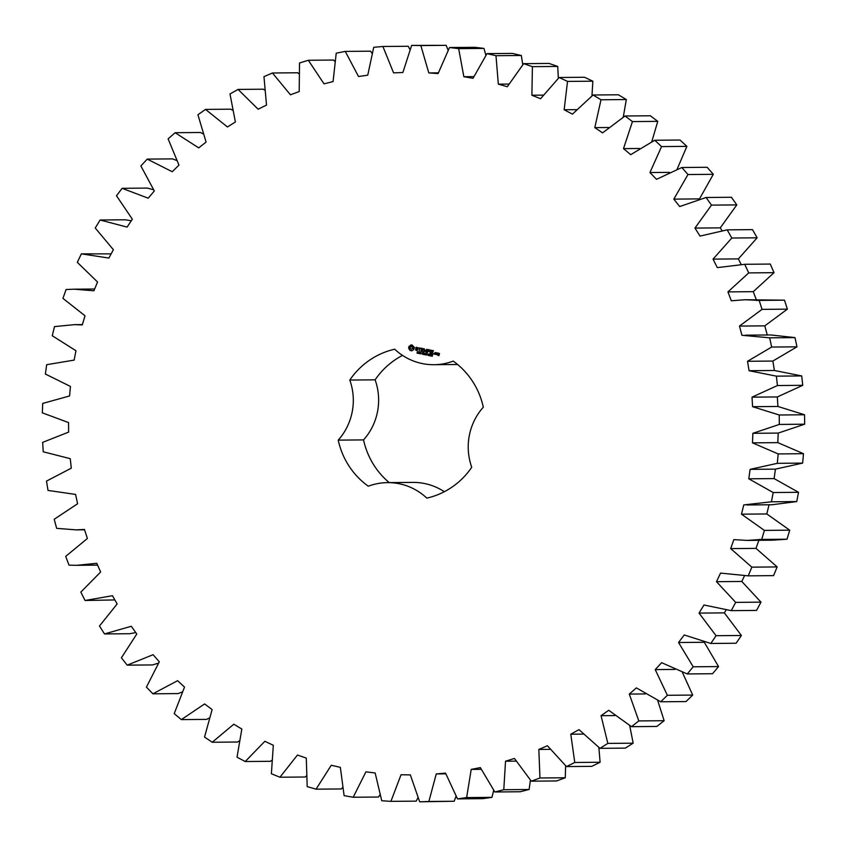 <?xml version="1.0" encoding="UTF-8"?>
<svg xmlns="http://www.w3.org/2000/svg" width="847" height="847" viewBox="0 0 847 847"><rect width="100%" height="100%" fill="white"/><g stroke="black" fill="none" stroke-linecap="round" stroke-linejoin="round"><path stroke-width="1.27" d="M746.842 504.96L772.157 504.738L796.741 501.572L771.416 501.795L773.195 492.531L748.78 478.809L750.114 469.354L777.313 463.33L778.16 453.918L752.496 442.854L752.877 433.304L779.325 424.432L779.229 414.998L752.591 406.687L752.009 397.158L777.43 385.544L776.392 376.153L749.066 370.711L747.53 361.288L771.649 347.048L769.669 337.826L741.951 335.285L739.484 326.074L762.046 309.367L759.156 300.399L745.021 299.732L731.321 300.801L727.944 291.897L748.716 272.903L744.704 264.285L770.262 264.063L744.937 264.285L717.303 267.62L713.047 259.118L731.808 238.028L727.181 229.855L700.035 236.091L694.953 228.087L711.491 205.122L706.08 197.489L679.696 206.552L673.831 199.13L687.986 174.535L681.835 167.515L656.499 179.32L649.935 172.544L661.549 146.595L654.731 140.253L630.708 154.673L623.498 148.627L632.444 121.587L625.022 115.997L602.577 132.873L594.806 127.622L600.999 99.777L593.059 95.002L572.424 114.154L564.155 109.761L567.532 81.407L559.158 77.49L540.555 98.728L531.884 95.224L532.403 66.659L523.679 63.652L507.3 86.733L498.332 84.16L495.982 55.701L487.004 53.626L473.028 78.316L463.849 76.706L458.661 48.639L449.524 47.527L438.1 73.562L428.804 72.927L420.843 45.558L411.631 45.41L402.876 72.514L393.569 72.863L382.908 46.479L373.739 47.305L367.736 75.192L358.525 76.516L345.258 51.402L336.227 53.192L333.062 81.566L324.02 83.853L308.319 60.264L299.51 63.006L299.203 91.561L290.436 94.8L272.459 72.99L263.968 76.632L266.519 105.081L258.134 109.221L238.06 89.422L229.992 93.953L235.381 121.979L227.451 126.976L205.503 109.401L197.923 114.758L206.086 142.063L198.706 147.886L175.117 132.714L168.119 138.844L178.971 165.144L172.206 171.708L147.23 159.109L140.877 165.948L154.313 190.967L148.246 198.209L122.127 188.309L116.494 195.773L132.365 219.246L127.061 227.091L100.094 220.008L95.245 228.023L113.382 249.696L108.882 258.06L81.354 253.856L77.331 262.348L97.543 281.998L93.901 290.786L74.218 289.198L66.098 289.515L62.953 298.388L85.018 315.793L82.286 324.92L74.536 324.645L54.504 326.593L52.26 335.74L75.955 350.732L74.155 360.102L46.68 364.697L45.367 374.035L70.439 386.444L69.581 395.962L42.721 403.426L42.35 412.86L68.533 422.558L68.628 432.108L42.668 442.367L43.239 451.79L70.248 458.672L71.307 468.169L46.5 481.107L48.025 490.424L75.584 494.426L77.585 503.753L54.208 519.253L56.654 528.359L76.357 529.873L84.456 529.428L87.389 538.491L65.695 556.373L69.031 565.171L76.675 565.32L96.802 563.297L100.624 572.011L80.836 592.085L85.039 600.491L112.471 595.695L117.14 603.964L99.47 626.018L104.499 633.937L131.296 626.272L136.78 634.001L121.407 657.812L127.198 665.149L153.095 654.699L159.31 661.814L146.415 687.108L152.905 693.809L177.616 680.681L184.519 687.097L174.217 713.619L181.353 719.601L204.614 703.931L212.121 709.585L204.54 737.059L212.226 742.247L233.793 724.217L241.829 729.045L237.033 757.176L245.207 761.527L264.857 741.305L273.327 745.265L271.379 773.756L279.944 777.228L297.456 755.037L306.286 758.086L307.196 786.63L316.058 789.171L331.262 765.254L340.346 767.35L344.115 795.651L353.188 797.249L365.904 771.85L375.157 772.972L381.743 800.733L390.922 801.357L401.033 774.751L410.34 774.899L419.678 801.813L428.868 801.474L436.258 773.936L445.533 773.099L457.507 798.89L466.623 797.578L471.218 769.404L480.355 767.594L494.849 791.987L503.785 789.722L505.532 761.209L514.436 758.446L531.302 781.178L539.963 777.98L538.84 749.436L547.427 745.752L566.474 766.577L574.764 762.48L570.793 734.211L578.967 729.638L600.004 748.346L607.839 743.401L601.052 715.694L608.718 710.284L631.513 726.673L638.818 720.924L629.289 694.085L636.372 687.88L660.692 701.782L667.372 695.292L655.218 669.606L661.634 662.693L687.224 673.947L693.217 666.79L678.542 642.513L684.238 634.964L710.813 643.466L716.064 635.705L699.04 613.112L703.952 604.991L731.236 610.645L735.672 602.376L716.477 581.688L720.553 573.101L748.25 575.844L751.84 567.151L730.675 548.602L733.862 539.624L747.149 540.407L761.697 539.433L764.396 530.402L741.485 514.182L743.751 504.918L771.416 501.795M796.741 501.572L798.52 492.308L773.195 492.531M798.52 492.308L774.105 478.587L748.78 478.809M774.105 478.587L775.439 469.132L802.638 463.097L803.485 453.696L777.821 442.632L778.202 433.082L804.65 424.209L804.555 414.765L777.917 406.465L777.334 396.936L802.755 385.311L801.707 375.93L774.391 370.488L772.856 361.055L796.974 346.825L794.994 337.604L770.654 334.957L745.328 335.179M767.276 335.063L764.809 325.851L787.371 309.144L784.481 300.177L745.021 299.732M756.646 300.579L753.269 291.675L774.042 272.67L770.262 264.063M741.104 264.359L738.372 258.896L757.133 237.806L752.507 229.632L727.181 229.855M721.972 230.543L720.268 227.864L736.816 204.9L731.406 197.266L706.08 197.489M699.357 199.151L713.312 174.313L707.16 167.282L681.835 167.515M677.124 169.188L686.875 146.372L680.046 140.03L654.731 140.253M651.788 141.629L657.77 121.365L650.348 115.774L625.022 115.997M623.276 117.055L626.325 99.554L618.384 94.779L593.059 95.002M591.968 95.817L592.858 81.185L584.483 77.268L559.158 77.49M558.321 78.263L557.728 66.437L549.004 63.43L523.679 63.652M522.79 64.668L521.307 55.479L512.329 53.403L487.004 53.626M485.86 55.246L483.986 48.417L474.849 47.305L449.524 47.527M448.052 50.142L446.157 45.336L411.631 45.41M409.895 49.454L408.222 46.257L382.908 46.479M371.918 53.181L370.584 51.18L345.258 51.402M334.66 61.27L333.644 60.042L308.319 60.264M298.631 73.594L297.784 72.768L272.459 72.99M264.328 89.951L263.385 89.2L238.06 89.422M232.226 110.078L230.829 109.178L205.503 109.401M202.782 133.678L200.443 132.492L175.117 132.714M176.388 160.369L172.544 158.887L147.23 159.109M153.445 189.749L147.452 188.087L122.127 188.309M131.338 220.771L125.42 219.786L100.094 220.008M111.137 253.878L81.354 253.856M85.039 600.491L114.864 599.93M104.499 633.937L129.813 633.715L135.774 632.582M127.198 665.149L152.524 664.927L158.389 663.159M152.905 693.809L178.23 693.577L181.978 692.041M181.353 719.601L206.679 719.378L208.955 718.161M212.226 742.247L237.552 742.025L238.918 741.114M245.207 761.527L270.532 761.305L271.442 760.542M279.944 777.228L305.259 777.006L306.095 776.148M316.058 789.171L341.383 788.949L342.389 787.678M353.188 797.249L378.514 797.027L379.816 794.952M390.922 801.357L416.248 801.135L417.867 797.853M419.678 801.813L454.193 801.251L456.004 796.339M457.507 798.89L482.832 798.657L491.948 797.355L493.685 790.41M494.849 791.987L520.174 791.754L529.11 789.489L530.402 780.193M531.302 781.178L556.627 780.955L565.288 777.758L565.627 765.826M566.474 766.577L591.799 766.355L600.089 762.258L598.882 747.541M600.004 748.346L625.319 748.123L633.164 743.179L629.713 725.635M631.513 726.673L656.838 726.451L664.143 720.702L657.685 700.448M660.692 701.782L686.017 701.56L692.698 695.069L682.396 672.349M687.224 673.947L712.539 673.725L718.542 666.568L704.122 641.962M710.813 643.466L736.138 643.233L741.39 635.483L724.365 612.879L726.059 610.073M731.236 610.645L756.551 610.422L760.998 602.153L741.803 581.466L744.46 575.854M773.576 575.621L747.467 575.854L773.576 575.621L777.165 566.929L756 548.38L759.187 539.401M747.149 540.407L772.475 540.185L787.011 539.211L789.722 530.18L766.8 513.96L769.076 504.696M402.516 355.401A76.251 74.292 -90.5 0 0 375.115 379.837L349.79 380.059A76.251 74.292 -90.5 0 1 394.691 349.208A58.835 57.331 -90.5 0 0 433.971 364.708A58.835 57.331 -90.5 0 0 453.219 361.108A76.251 74.292 -90.5 0 1 483.309 407.206A58.835 57.331 -90.5 0 0 471.737 467.269A76.251 74.292 -90.5 0 1 426.835 498.121A58.835 57.331 -90.5 0 0 387.555 482.621A58.835 57.331 -90.5 0 0 368.307 486.22A76.251 74.292 -90.5 0 1 338.228 440.122A58.835 57.331 -90.5 0 0 349.79 380.059M444.336 491.705A58.835 57.331 -90.5 0 0 412.881 482.398L387.555 482.621M375.115 379.837A58.835 57.331 -90.5 0 1 363.554 439.9A76.251 74.292 -90.5 0 0 389.249 482.61M410.964 344.909L408.603 347.259L409.916 350.372L411.938 350.774L413.908 349.419L414.31 347.344L411.991 344.92L409.122 346.264L408.72 348.339L410.043 350.362L411.494 350.817M418.058 352.701L416.925 353.072L417.889 352.945L417.338 351.801L418.227 351.96L417.327 352.098L418.058 352.701M417.687 353.305L417.084 352.934M417.465 353.125L417.878 351.759M418.302 352.193L417.455 351.939M419.466 352.384L418.323 353.443L418.609 351.96L419.466 352.384M420.906 352.437L420.62 353.908L419.953 352.405L419.519 353.686L419.805 352.204L420.493 353.601L420.906 352.437M421.7 353.368L421.065 353.421L421.7 353.368M423.246 353.675L422.568 354.342L421.965 353.411L422.865 352.797L423.32 353.273L422.388 353.04L422.219 353.93L423.246 353.675M422.844 354.353L422.092 353.411L423.002 352.797M423.235 353.188L422.388 353.04M422.78 354.184L422.801 353.58M415.866 347.524L415.686 348.466L417.518 349.589L416.893 350.266L415.559 349.97L416.936 350.637L417.92 349.409L416.173 347.799L418.047 347.905L415.866 347.524L415.813 348.466L417.656 349.589L416.893 350.266M418.683 348.011L419.551 348.181L419.17 351.092L419.9 348.255L420.98 348.286L418.534 347.789L419.689 348.181L419.265 351.029M421.647 348.244L420.895 351.261L422.769 351.823L421.277 351.156L421.488 350.065L422.918 350.171L421.552 349.705L421.764 348.636L423.542 348.805L421.647 348.244M425.215 353.305L424.739 354.745L424.463 353.411L423.712 354.544L423.616 352.987L423.881 354.311L424.612 353.188L424.675 354.491L425.215 353.305M426.793 353.633L426.507 355.105L425.734 354.194L425.406 354.882L425.681 353.4L425.766 354.025L426.793 353.633M427.597 354.565L426.952 354.618L427.597 354.565M428.868 354.215L428.222 355.486L428.106 354.057L428.868 354.215M428.635 355.38L428.01 354.618L428.656 353.951M430.022 355.645L429.016 355.624L429.948 354.671L429.323 354.205L430.138 354.702L429.249 355.486L430.022 355.645M430.001 355.793L429.154 355.613L430.075 354.671L429.514 354.364M431.282 355.899L430.276 355.878L431.208 354.925L430.583 354.47L431.409 354.957L430.509 355.751L431.282 355.899M431.261 356.047L430.414 355.878L431.335 354.925L430.774 354.618M432.436 355.507L432.372 356.195L431.557 356.068L432.383 355.835L431.854 354.724L432.436 355.507M431.991 356.079L432.171 355.338M432.118 355.327L432.616 355.041L432.044 354.872M426.708 349.356L425.247 351.029L426.867 349.303L426.348 352.468M425.247 351.029L424.167 348.943L423.754 352.024L424.389 349.673L425.141 351.558L426.539 350.097L426.115 352.31M429.683 349.875L427.735 349.663L427.322 352.744L427.767 351.346L429.207 351.452L427.841 350.986L428.053 349.917L429.683 349.875M430.583 350.055L429.958 353.284L430.583 350.055M433.431 350.637L431.483 350.425L431.059 353.506L433.018 353.728L431.314 353.188L431.515 352.108L432.955 352.214L431.589 351.749L431.79 350.679L433.431 350.637M433.897 353.464L433.78 354.067L433.897 353.464M436.004 354.332L436.279 352.881L435.114 352.468L434.627 354.057L436.004 354.332M436.808 352.807L436.459 354.607L437.931 353.453L436.808 352.807M438.344 353.125L437.973 354.152L438.958 354.533L438.831 355.232L437.772 355.211L438.937 355.624L439.519 353.538L438.344 353.125M766.8 513.96L741.485 514.182M775.439 469.132L750.114 469.354M789.722 530.18L764.396 530.402M802.638 463.097L777.313 463.33M787.011 539.211L761.697 539.433M803.485 453.696L778.16 453.918M777.821 442.632L752.496 442.854M756 548.38L730.675 548.602M778.202 433.082L752.877 433.304M777.165 566.929L751.84 567.151M804.65 424.209L779.325 424.432M804.555 414.765L779.229 414.998M777.917 406.465L752.591 406.687M741.803 581.466L716.477 581.688M777.334 396.936L752.009 397.158M760.998 602.153L735.672 602.376M802.755 385.311L777.43 385.544M801.707 375.93L776.392 376.153M774.391 370.488L749.066 370.711M724.365 612.879L699.04 613.112M772.856 361.055L747.53 361.288M741.39 635.483L716.064 635.705M796.974 346.825L771.649 347.048M794.994 337.604L769.669 337.826M703.868 642.291L678.542 642.513M764.809 325.851L739.484 326.074M718.542 666.568L693.217 666.79M787.371 309.144L762.046 309.367M784.481 300.177L759.156 300.399M674.815 669.426L655.218 669.606M753.269 291.675L727.944 291.897M692.698 695.069L667.372 695.292M774.042 272.67L748.716 272.903M645.276 693.937L629.289 694.085M738.372 258.896L713.047 259.118M664.143 720.702L638.818 720.924M757.133 237.806L731.808 238.028M614.806 715.577L601.052 715.694M720.268 227.864L694.953 228.087M633.164 743.179L607.839 743.401M736.816 204.9L711.491 205.122M583.043 734.105L570.793 734.211M699.156 198.897L673.831 199.13M600.089 762.258L574.764 762.48M713.312 174.313L687.986 174.535M550.031 749.341L538.84 749.436M669.374 172.375L649.935 172.544M565.288 777.758L539.963 777.98M686.875 146.372L661.549 146.595M515.961 761.125L505.532 761.209M639.379 148.49L623.498 148.627M529.11 789.489L503.785 789.722M657.77 121.365L632.444 121.587M481.096 769.32L471.218 769.404M608.495 127.505L594.806 127.622M491.948 797.355L466.623 797.578M626.325 99.554L600.999 99.777M445.766 773.851L436.258 773.936M576.373 109.644L564.155 109.761M454.193 801.251L428.868 801.474M592.858 81.185L567.532 81.407M543.054 95.118L531.884 95.224M557.728 66.437L532.403 66.659M508.751 84.075L498.332 84.16M521.307 55.479L495.982 55.701M473.727 76.622L463.849 76.706M483.986 48.417L458.661 48.639M438.301 72.842L428.804 72.927M446.157 45.336L420.843 45.558M363.554 439.9L338.228 440.122M418.323 353.443L418.736 351.992M420.62 353.887L419.953 352.405M420.493 353.601L420.853 352.426M419.699 353.697L419.932 352.236M416.777 347.249L415.993 347.524M417.317 347.736L417.942 348.17M415.803 349.695L416.989 350.616M416.713 347.609L417.455 347.736M419.9 348.255L420.8 348.413M421.753 348.265L421.023 351.261L422.801 351.801M421.764 348.636L423.362 348.932M421.488 350.065L422.738 350.298M424.675 354.491L425.332 353.337M424.749 354.724L424.463 353.411M423.881 354.311L424.538 353.167M423.934 354.554L423.754 353.008M426.507 355.084L426.592 354.342L425.734 354.194M426.486 354.173L426.729 353.612M425.596 354.893L425.819 353.432M424.442 348.848L423.849 351.96M426.539 350.097L426.242 352.31M424.389 349.673L425.236 351.526M428.042 349.536L427.417 352.68M428.053 349.917L429.651 350.213M427.767 351.346L429.016 351.569M430.625 350.118L430.054 353.22M431.79 350.298L431.059 353.305L432.838 353.845M431.79 350.679L433.389 350.965M431.515 352.108L432.764 352.331M434.765 354.268L435.834 354.448M435.22 352.49L434.765 354.057M436.851 352.871L436.554 354.544M436.904 353.263L437.539 352.955M438.45 353.146L438.831 355.232M437.91 355.412L438.968 355.602M411.864 346.402L412.997 348.128L411.176 349.282L410.043 348.138L410.266 347.016L412.394 346.624M418.81 352.797L419.403 352.426L418.651 352.765L419.265 352.564L418.767 352.172M428.254 355.327L428.847 354.512L428.211 354.226L428.106 355.253L428.328 354.12M435.358 352.86L436.036 352.998L435.824 354.078L435.019 353.951L435.358 352.86M438.587 353.517L439.17 354.173L438.587 353.517M412.86 347.545L412.997 348.128M412.86 348.128L412.775 348.668M411.155 346.402L411.727 346.402M435.22 352.86L436.036 352.998M435.898 352.998L435.686 354.088M438.46 353.517L439.265 353.654M76.675 565.32L97.606 565.129M76.357 529.873L84.584 529.798M74.218 289.198L94.642 289.018M74.536 324.645L82.392 324.581M433.971 364.708L457.602 364.496"/></g></svg>

